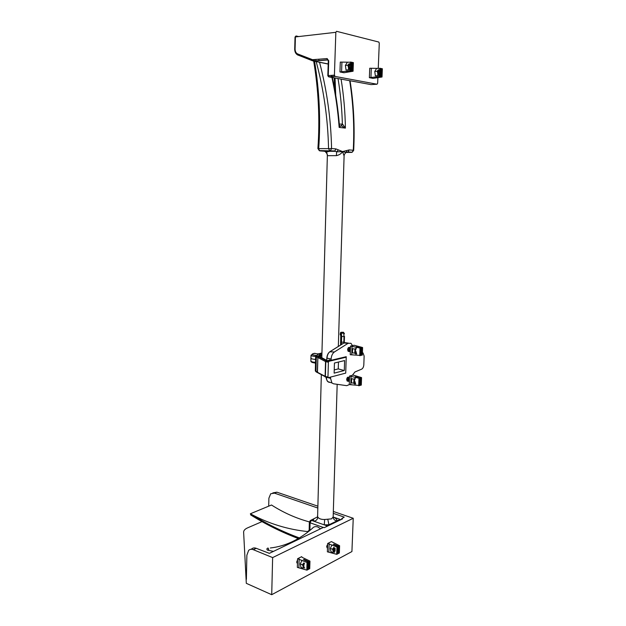 <?xml version="1.0" encoding="UTF-8"?>
<svg xmlns="http://www.w3.org/2000/svg" width="626" height="626" viewBox="0 0 626 626"><rect width="100%" height="100%" fill="white"/><g stroke="black" fill="none" stroke-linecap="round" stroke-linejoin="round"><path stroke-width="0.94" d="M313.72 61.09L328.196 64.055M335.841 32.309L295.409 36.934L295.089 48.977C295.12 51.496 295.996 53.155 297.702 53.961L312.515 59.689L327.046 58.578L328.728 60.714L328.251 75.613L334.417 75.151L335.841 32.309L336.561 31.316L378.832 42.059L379.278 43.257L378.26 68.242M334.417 75.151L335.059 76.427L377.016 84.228L377.65 83.266L377.885 77.577M381.351 74.291L380.569 74.408M380.718 70.785L381.477 71.215M352.313 68.406L351.46 68.5M351.593 64.713L352.43 65.159M379.52 73.344L379.599 71.45M379.426 75.597C378.339 73.821 378.245 71.935 379.145 69.956M379.262 76.067C377.768 74.478 377.517 72.459 378.511 70.002M377.22 71.262L378.394 69.776L377.775 73.445L377.22 71.262L374.771 71.45L375.342 75.832L377.783 75.66L377.775 73.445L379.239 76.364M374.771 71.45L376.57 68.524M382.251 71.254L382.11 74.768M351.914 69.142L351.491 69.118M350.325 67.365L350.396 65.425M351.867 70.378L351.444 70.425M350.239 69.721C349.058 67.843 348.948 65.879 349.911 63.836M351.663 64.173L352.086 64.322M350.09 70.229C348.479 68.531 348.197 66.419 349.261 63.891M347.884 65.206L349.136 63.649L348.486 67.491L347.884 65.206L345.388 65.409L346.037 70.01L348.525 69.815L348.486 67.491L350.106 70.566M345.388 65.409L347.336 62.365M353.291 65.112L353.142 69.009M369.371 77.671L379.395 76.528L380.522 76.701L375.811 77.499L382.016 76.998L373.018 78.383L369.371 77.671L369.739 68.242L380.811 68.437M381.97 76.975L382.361 68.743L380.851 68.547M370.936 77.616L371.304 68.32M339.957 71.967L350.2 70.722L351.421 70.91L346.671 71.779L353.064 71.239L343.948 72.741L339.957 71.967L340.294 62.084L351.687 62.256M353.33 62.608L351.734 62.381M341.585 71.904L341.921 62.17M251.003 549.292L251.566 549.033C252.857 547.86 254.406 547.617 256.237 548.313L269.368 553.353L323.517 527.366L324.307 527.655L342.477 518.915L341.694 518.641L341.671 519.306M341.694 518.641L344.245 517.115L333.267 513.343M256.237 548.313L253.303 549.675L272.631 557.594L353.236 518.273L351.922 551.561L271.715 594.7L246.308 583.33L243.624 532.202C243.6 530.496 244.962 529.025 247.724 527.804L262.012 521.622M253.303 549.675C251.48 548.971 249.923 549.213 248.639 550.387L246.871 555.199L246.386 579.332M271.715 594.7L272.631 557.594M272.834 492.905L276.888 492.177L317.726 506.137M333.329 511.465L353.236 518.273M317.679 507.983L274.485 493.139L270.706 493.75L268.89 498.202L268.703 506.168M246.308 583.33L243.624 532.202M327.523 547.734L327.57 546.318M327.515 547.969L327.586 545.888M327.508 548.204L326.819 546.827L327.625 544.69M327.335 548.149L326.709 546.788L327.633 544.526M326.749 546.365L327.155 545.183M327.39 546.615L327.586 545.841M297.467 562.884L297.499 561.937M297.46 563.22L297.483 561.514M297.452 563.557L296.794 562.171L297.553 560.051M297.342 563.517L296.685 562.125L297.561 559.871M335.074 551.17L335.145 548.313M333.846 547.547L333.736 551.842L334.323 552.062L334.425 547.766M332.562 549.229L333.728 547.437L333.134 550.997L332.562 549.229L330.317 548.376L330.943 551.709L333.188 552.57L333.134 550.997L334.652 552.445M336.06 545.614L336.608 545.825M330.317 548.376L331.991 544.902M336.553 545.825L337.304 546.154M303.9 563.04C303.086 564.91 303.039 566.373 303.759 567.453L304.353 567.688C303.633 566.616 303.68 565.145 304.494 563.283M302.53 564.808L303.767 562.93L303.14 566.647L302.53 564.808L300.253 563.885L300.957 567.344L303.234 568.275L303.14 566.647L304.823 568.118M306.153 560.966L306.943 561.209M300.253 563.885L302.045 560.262M306.677 561.217L307.71 561.608M327.672 543.493L331.404 541.6L339.621 545.739L338.478 546.193L333.807 544.158L333.314 544.417L337.985 546.451L336.945 546.991L327.672 543.493L327.375 551.811L336.671 554.307L337.766 553.775M329.159 543.704L328.869 551.897M333.807 544.158L333.791 544.628M337.829 553.368L339.3 552.961M297.593 558.728L301.669 556.663L302.209 557.398L309.87 561.045L308.728 561.632L303.986 559.441L303.446 559.714L308.188 561.913L307.045 562.508L297.593 558.728L297.342 567.391L306.81 570.122L307.992 569.535M299.142 558.955L298.884 567.492M308.055 569.081L309.667 568.651M312.726 353.815L315.034 353.369C316.803 353.972 318.454 354.003 319.988 353.463L319.244 353.76M348.651 377.251C347.626 376.875 346.96 377.627 346.671 379.497L347.148 381.038L347.868 381.203M349.574 347.469C348.549 347.117 347.899 347.86 347.618 349.691L348.134 351.296L348.878 351.46M349.3 384.614L346.741 385.663L333.462 383.793L331.913 382.94L330.551 378.354L330.575 377.087L345.716 373.119L346.241 356.703L331.06 360.294L331.115 359.019C331.373 355.748 332.469 353.4 334.409 351.969L348.095 343.314L350.967 343.291L352.461 345.638M362.415 352.72L363.049 352.97L364.129 356.037L363.823 364.825C363.62 367.016 362.877 368.464 361.593 369.183L354.942 371.969L352.352 375.287M326.436 377.22L326.436 377.353C326.514 379.45 326.952 380.866 327.766 381.61L329.221 382.408M348.439 343.118L344.832 342.625L343.909 343.009L348.095 343.314M343.635 343.181L330.113 351.616C328.368 352.735 327.328 354.903 326.983 358.119L331.115 359.019M329.127 360.38L329.143 359.872L331.06 360.294M314.393 353.322L312.757 353.815C311.302 354.488 312.39 355.005 316.013 355.372M315.598 359.449C312.836 359.214 311.271 358.808 310.926 358.213L310.926 358.064M327.5 360.764L325.551 360.936L325.794 361.703L328.392 362.204L328.893 361.319L326.029 360.772M345.051 356.984L346.225 357.196L328.893 361.319M327.132 360.709L330.246 360.114M346.225 357.196L345.716 373.119L328.423 377.65L327.969 377.008L325.379 376.476L325.794 361.703M328.392 362.204L327.969 377.008M334.44 363.025L344.605 360.56L344.292 370.537L334.135 373.143L334.44 363.025M328.173 377.595L325.105 376.946L325.379 376.476M344.292 370.537L338.251 368.902L338.463 362.047M334.229 369.911L338.251 368.902M328.149 377.58L325.105 376.946L325.551 360.936M318.376 356.632L317.006 356.155L316.341 356.969L317.711 357.446L318.376 356.632L326.279 360.756L327.547 360.756M318.603 356.726L317.875 357.516L325.536 361.562L325.215 376.719M344.417 333.846L343.729 333.149L343.995 336.452L344.48 336.342L344.3 342.023L343.791 343.025M344.261 333.408L343.424 332.242L343.729 333.149L341.405 333.204L341.671 336.514L343.995 336.452L343.823 342.14L341.499 342.203L341.671 336.514L340.74 336.373L340.56 345.051M343.291 332.242L341.115 332.296L340.387 332.977L340.74 336.373M341.428 344.503L341.499 342.203L340.567 342.054M340.982 332.312L341.405 333.204L340.677 333.893M350.513 346.068L354.136 345.262L362.595 347.524L356.695 346.585L361.006 347.821L359.997 348.048L350.513 346.068L350.231 354.731L360.803 355.435M352.015 346.217L351.734 354.754M360.85 355.263L362.29 355.075M350.333 351.585L349.903 350.615L350.443 348.322M350.333 351.655L349.793 350.599L350.45 348.158M350.333 351.679L349.245 350.497L350.458 347.688M350.02 351.671L349.136 350.482L349.269 349.003L350.466 347.649M349.707 351.562L348.588 350.38L349.496 347.72L350.38 347.665M349.363 351.554L348.479 350.364L348.619 348.854L350.059 347.555M349.05 351.444L347.939 350.263L348.846 347.602L349.723 347.547M348.713 351.436L347.829 350.247L347.978 348.705L349.41 347.438M354.731 353.189L355.983 354.105L355.122 351.186L356.374 347.962L354.997 349.089L352.696 348.69L352.43 352.774L354.731 353.189L354.997 349.089M356.077 353.854L355.286 351.163M357.149 346.914L356.515 346.624M356.671 353.956L355.889 351.272M349.543 376.038L353.15 375.076L361.554 377.595L360.451 377.822L355.693 376.57L359.973 377.947L358.964 378.229L349.543 376.038L349.261 384.614L359.77 385.491M351.037 376.195L350.763 384.638M359.825 385.287L361.257 385.068M353.737 383.237L354.981 384.106L354.128 381.257L355.372 378.018L353.995 379.176L351.71 378.707L351.452 382.768L353.737 383.237L353.995 379.176M355.02 383.801L354.285 381.234M356.131 376.938L355.521 376.609M355.615 383.926L354.879 381.351M349.496 377.509L348.283 380.342L349.347 381.461L348.94 380.475L349.472 378.174M349.261 381.398L348.901 379.176L349.48 378.01M349.011 381.445L348.173 380.318L348.252 379.035L349.496 377.455M348.698 381.328L347.633 380.201L348.541 377.533L349.464 377.462M348.361 381.312L347.524 380.185L347.602 378.886L348.432 377.509L349.151 377.345M348.04 381.195L346.984 380.068L347.884 377.4L348.815 377.329M347.704 381.179L346.874 380.045L346.96 378.738L347.774 377.376L348.494 377.212M320.614 528.759L317.75 526.935C315.449 526.231 313.634 526.724 312.311 528.407C299.103 539.808 285.112 546.341 270.322 547.985M267.576 550.184L268.726 549.479L268.194 548.102L267.654 548.133M317.82 517.131C318.994 518.782 321.287 519.572 324.683 519.494L324.252 524.854L313.955 521.247C316.24 520.801 317.531 519.431 317.82 517.131L317.46 515.949M324.683 519.494L331.53 518.868L333.165 516.927L337.179 384.317M338.33 346.444L344.097 155.937L342.547 151.609C341.28 153.691 339.222 155.029 336.381 155.639L336.647 151.844L335.356 151.335L319.956 150.897L324.276 151.21L326.678 152.102C327.922 151.351 330.81 151.101 335.356 151.335L324.065 151.195M336.381 155.639L327.476 155.686L327.382 155.185M333.157 517.06C335.857 518.164 337.132 519.463 336.984 520.942L340.168 519.416L333.157 517.037M251.128 515.182L250.353 513.797C265.69 523.43 281.99 531.458 299.259 537.883M309.377 521.904C296.059 518.289 283.429 512.655 271.496 505.002L250.353 513.782C268.648 523.672 287.968 529.619 308.328 531.623M308.61 531.404L308.305 530.879L309.346 530.386M319.542 62.303C326.96 90.41 330.966 119.159 331.569 148.558L335.935 148.902L342.555 151.586L349.136 149.927L348.033 151.93L346.593 152.141M349.136 149.927L353.275 150.248C354.472 126.616 353.275 103.439 349.691 80.691M341.084 79.119C343.697 95.136 345.137 111.467 345.403 128.103L341.381 125.936L340.348 125.975M339.965 125.779C340.552 126.045 340.278 126.585 339.159 127.414C337.923 110.512 335.513 93.853 331.929 77.436M331.757 76.669L331.467 75.37M327.57 59.822L327.218 58.57M318.736 59.329L319.096 60.628M313.634 60.8C318.532 90.113 319.956 119.378 317.898 148.605L328.548 148.644C327.922 118.948 323.798 89.941 316.193 61.622M315.997 60.91L315.645 59.603M335.043 78.007L335.732 95.222M339.315 124.151L342.367 124.05C341.937 108.595 340.489 93.43 338.024 78.555M333.165 516.927C333.329 519.22 334.605 520.558 336.984 520.942L328.963 524.791L324.252 524.854L326.905 525.777L328.963 524.791L327.813 519.455M340.168 519.416L340.661 519.791M317.632 516.857L310.825 520.276M342.555 151.586L336.647 151.844L338.314 149.974M327.476 155.686L327.187 153.996L325.645 152.024M346.804 150.623L346.092 152.533L342.563 151.586M344.12 155.608C344.691 154.677 343.025 155.851 345.943 152.517L348.033 151.93L352.18 152.243L353.275 150.248L353.674 150.396L352.18 152.243L347.391 152.102M328.548 148.644L331.569 148.558L330.458 150.623L329.808 150.796L328.548 148.644M335.935 148.902L334.824 150.952L319.088 150.576M341.045 125.951L342.539 124.065L345.403 128.103L339.159 127.414L339.37 124.754C338.063 108.736 335.708 92.992 332.312 77.507M342.539 124.065L341.381 125.936M328.079 59.947L314.017 61.082L328.196 63.954M297.937 55.119L296.849 54.407M314.017 61.082L312.593 60.73L314.017 61.082M312.75 60.871L297.796 54.986L312.593 60.73L312.515 59.689M298.657 36.566L296.137 35.979L295.026 37.075M335.059 76.427L328.893 76.881L370.999 84.604L377.016 84.228M328.087 59.955L327.531 59.799L328.298 60.824L327.821 75.723L328.893 76.881L328.337 76.654M295.089 48.977L294.713 49.102C294.729 51.95 295.762 53.922 297.796 54.986L297.702 53.961M313.368 59.814L313.861 61.019L327.531 59.799L327.046 58.578M328.728 60.714L328.298 60.824M334.887 76.356L328.713 76.802L327.821 75.699M296.137 35.979L295.503 36.425M381.25 76.826L381.586 68.57M380.89 76.826L380.984 74.486M381.132 70.871L381.234 68.547M380.475 76.677L380.811 68.406M379.747 76.528L380.084 68.25M379.395 76.528L379.732 68.226M353.017 71.207L353.33 62.569M352.219 71.051L352.532 62.404M351.843 71.051L351.929 68.602M352.07 64.807L352.156 62.373M351.374 70.879L351.687 62.224M350.576 70.722L350.889 62.052M350.2 70.722L350.513 62.021M276.888 492.177L274.485 493.139M336.945 546.991L336.671 554.307M337.281 546.999L337.015 554.292M338.032 546.608L337.758 553.893M338.478 546.193L338.212 553.486M338.822 546.201L338.556 553.47M339.566 545.809L339.3 553.079M307.045 562.508L306.81 570.122M307.405 562.508L307.17 570.106M308.219 562.085L307.984 569.676M308.728 561.632L308.485 569.23M309.087 561.639L308.853 569.214M309.901 561.217L309.659 568.784M319.988 353.463L321.091 353.22M326.365 377.204L330.551 378.354M329.832 351.812L334.409 351.969M326.928 357.978L326.858 360.498M312.538 362.556L315.504 363.096C312.272 362.65 310.739 361.992 310.903 361.124L310.903 360.967M321.85 356.108L320.449 355.842M321.866 355.482L320.708 355.263M315.52 362.36C312.789 362.125 311.247 361.711 310.903 361.124L310.926 358.213M312.757 353.815L311.044 355.286C311.349 355.865 312.898 356.28 315.676 356.507M311.044 355.177L310.919 358.189M315.723 353.659L315.034 353.369M321.913 353.792L319.823 354.519L318.509 355.787L319.221 356.147L321.881 354.856M319.823 354.519L320.465 355.349L320.418 357.133M315.817 371.578L315.308 370.389M316.216 371.954L315.332 370.882L315.66 356.155M318.783 356.014L327.241 360.701M316.247 371.977L315.762 371.281L316.146 356.883L318.055 354.277L321.936 352.939M317.492 372.392L317.969 372.58M318.853 356.053L319.55 356.57M320.121 356.984L319.542 356.679M319.401 356.577L320.027 356.93M316.584 372.047L315.801 371.304L316.185 356.898L316.905 356.116M316.49 355.771L315.715 356.507L316.341 356.969L315.958 371.375L317.327 371.891L317.875 357.516L317.484 371.969L318.133 372.673M317.945 372.564L325.121 376.328M325.113 376.656L316.114 371.86L315.332 370.928L315.676 356.413L318.055 354.277M318.509 355.787L319.111 356.1M318.751 355.991L319.182 356.131M344.3 342.039L344.48 336.358M340.208 334.652L340.387 332.977M359.997 348.048L359.731 355.67M360.333 348.064L360.075 355.662M361.061 347.899L360.803 355.482M361.484 347.712L361.225 355.31M361.828 347.72L361.57 355.302M362.548 347.555L362.29 355.13M358.964 378.229L358.706 385.765M359.308 378.245L359.05 385.757M360.028 378.041L359.77 385.546M360.451 377.822L360.193 385.342M360.795 377.83L360.537 385.326M361.515 377.635L361.249 385.123M323.313 527.468L310.081 522.796L309.886 530.402M313.955 521.247L313.454 519.384L311.372 520.347L313.955 521.247M345.607 152.454L351.789 152.376M314.299 59.728L314.526 61.035M314.557 61.262C319.37 90.535 320.747 119.699 318.689 148.761L319.51 150.733L317.898 148.605M308.305 530.879L309.158 530.613L309.158 529.925M325.966 526.857L326.905 525.777L327.492 526.122M309.698 530.551L309.158 530.026L309.361 522.209L310.246 520.55L311.372 520.347L310.081 522.796L309.361 522.123M298.414 36.59L295.965 36.018L295.026 37.051L294.713 49.086M382.016 76.99L382.361 68.743M380.522 76.693L380.858 68.43M353.064 71.231L353.377 62.592M351.421 70.902L351.734 62.24M338.079 546.553L337.813 553.83M339.613 545.755L339.347 553.016M308.282 562.023L308.039 569.597M309.956 561.154L309.721 568.713M320.363 353.283L319.229 353.768M326.279 377.188L326.279 377.275C325.966 378.096 326.459 379.544 327.766 381.61L331.913 382.94M343.823 343.017L344.496 342.719M343.682 343.103L330.019 351.624M329.886 351.71C328.102 353.017 327.085 355.13 326.827 358.041L326.702 360.42M318.016 354.277L321.936 352.923M340.685 332.429L340.208 334.667M361.108 347.876L360.85 355.458M362.595 347.532L362.337 355.099M360.075 378.018L359.817 385.514M361.554 377.603L361.296 385.092M273.476 551.381L268.053 550.262M267.709 548.11C266.731 548.626 266.629 549.292 267.396 550.097L268.171 550.223M326.678 152.102L327.359 155.584L321.803 357.861M321.341 374.505L317.601 516.81M337.954 358.659L337.938 359.167M334.769 89.721L334.19 77.851M334.096 76.497L334.002 75.183M353.674 150.373C354.872 126.648 353.667 103.439 350.059 80.762M332.124 76.646L331.827 75.347M250.658 514.893C265.612 524.275 281.457 532.147 298.211 538.509M317.179 517.053L312.883 519.322"/></g></svg>
